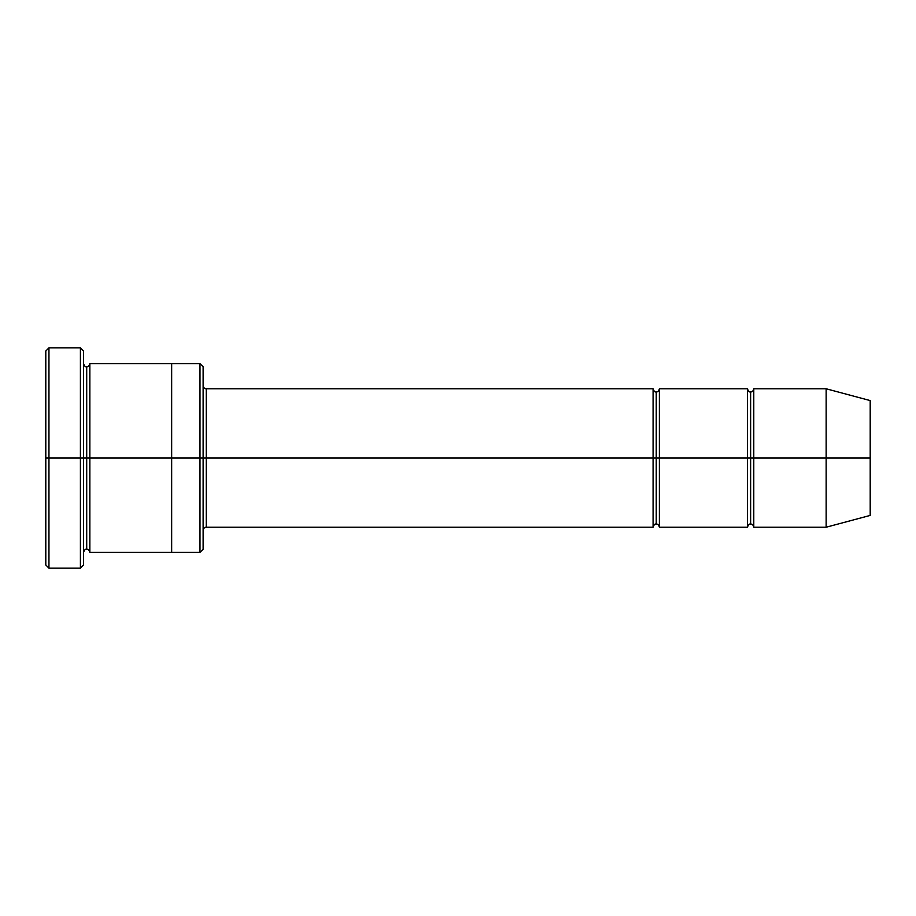 <?xml version="1.0" encoding="UTF-8"?>
<svg xmlns="http://www.w3.org/2000/svg" width="916" height="916" viewBox="0 0 916 916"><rect width="100%" height="100%" fill="white"/><g stroke="black" fill="none" stroke-linecap="round" stroke-linejoin="round"><path stroke-width="1.37" d="M206.272 458L206.272 527.227L206.272 458L203.123 458L203.123 366.755L203.123 549.245L203.123 458L199.986 458L199.986 363.606L199.986 458L206.272 458L206.272 388.773L206.272 458L656.234 458L656.234 391.922L656.234 524.078L656.234 458L653.085 458L653.085 388.773L653.085 527.227L653.085 388.773L653.085 527.227L653.085 458L206.272 458L206.272 527.227L206.272 458M45.8 458L45.8 351.011L45.8 458L48.949 458L48.949 347.874L48.949 458L48.949 347.874L48.949 458L80.413 458L80.413 347.874L80.413 458L83.562 458L83.562 351.011L83.562 458L86.711 458L86.711 366.755L86.711 549.245L86.711 458L83.562 458L83.562 351.011L83.562 564.989L83.562 458L80.413 458L80.413 347.874L80.413 568.126L80.413 458L48.949 458L48.949 568.126L48.949 458L45.8 458L45.8 564.989L45.8 458M826.152 458L826.152 388.773L826.152 458L826.152 388.773L826.152 458L870.2 458L870.2 400.578L870.2 515.422L870.2 458L826.152 458L826.152 527.227L826.152 458L826.152 527.227L826.152 458L753.776 458L753.776 388.773L753.776 458L826.152 458M747.479 458L750.628 458L750.628 391.922L750.628 524.078L750.628 458L747.479 458L747.479 388.773L747.479 527.227L747.479 388.773L747.479 527.227L747.479 458L659.383 458L659.383 527.227L659.383 458L656.234 458L656.234 524.078L656.234 391.922L656.234 458L659.383 458L659.383 388.773L659.383 458L747.479 458M750.628 458L750.628 524.078L750.628 391.922L750.628 458L753.776 458L753.776 527.227L753.776 458L750.628 458M86.711 458L86.711 549.245L86.711 366.755L86.711 458L89.848 458L89.848 552.394L89.848 458L86.711 458M199.986 458L199.986 363.606L199.986 552.394L199.986 458L171.658 458L171.658 363.606L171.658 458L199.986 458L199.986 552.394L199.986 458M171.658 458L171.658 363.606L171.658 552.394L171.658 458L89.848 458L89.848 363.606L89.848 458L171.658 458L171.658 363.606L171.658 458M659.383 458L659.383 527.227L659.383 458M89.848 458L89.848 552.394L89.848 458M753.776 458L753.776 388.773L753.776 458M80.413 458L80.413 568.126L80.413 458M48.949 458L48.949 568.126L48.949 458M870.2 515.422L826.152 527.227L753.776 527.227C753.204 524.96 752.162 523.906 750.628 524.078C749.391 523.643 748.349 524.685 747.479 527.227L659.383 527.227C658.81 524.96 657.757 523.906 656.234 524.078C654.997 523.643 653.944 524.685 653.085 527.227L206.272 527.227C204.749 527.055 203.696 528.108 203.123 530.375M45.8 351.011L48.949 347.874L80.413 347.874L83.562 351.011M203.123 366.755L199.986 363.606L89.848 363.606C89.287 365.873 88.234 366.915 86.711 366.755C85.474 367.19 84.421 366.137 83.562 363.606M870.2 400.578L826.152 388.773L753.776 388.773C753.204 391.04 752.162 392.094 750.628 391.922C749.391 392.357 748.349 391.315 747.479 388.773L659.383 388.773C658.81 391.04 657.757 392.094 656.234 391.922C654.997 392.357 653.944 391.315 653.085 388.773L206.272 388.773C204.749 388.945 203.696 387.892 203.123 385.625M203.123 549.245L199.986 552.394L89.848 552.394C89.287 550.127 88.234 549.085 86.711 549.245C85.474 548.81 84.421 549.863 83.562 552.394M83.562 564.989L80.413 568.126L48.949 568.126L45.8 564.989"/></g></svg>

